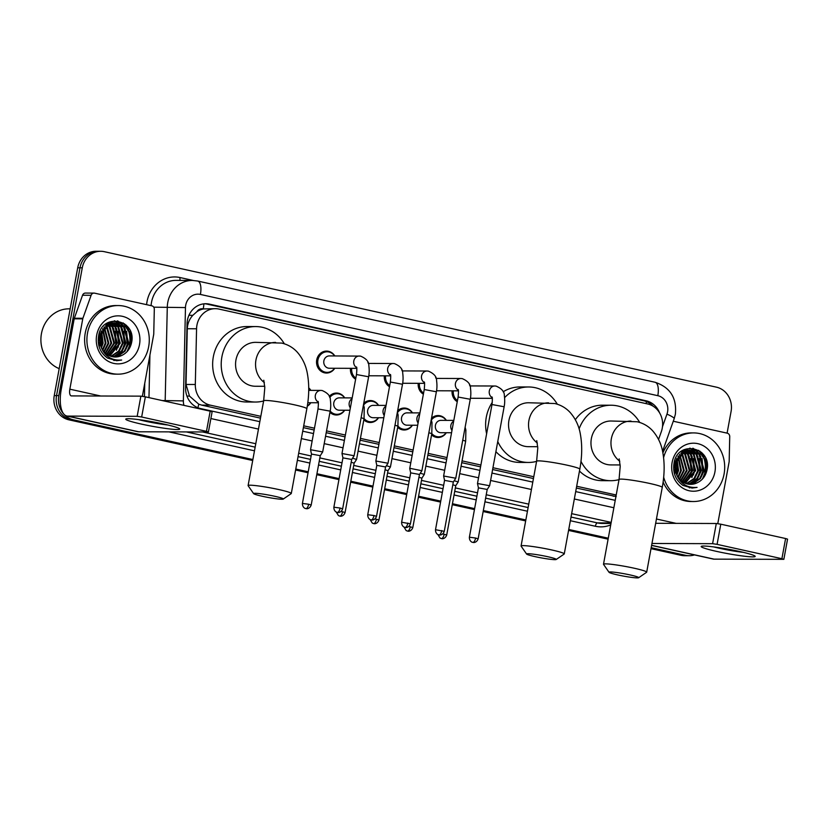 <?xml version="1.0" encoding="UTF-8"?>
<svg xmlns="http://www.w3.org/2000/svg" width="829" height="829" viewBox="0 0 829 829"><rect width="100%" height="100%" fill="white"/><g stroke="black" fill="none" stroke-linecap="round" stroke-linejoin="round"><path stroke-width="1.24" d="M446.313 432.728A10.974 9.979 -89.8 0 1 438.044 437.494A10.974 9.979 -89.8 0 1 431.577 434.862M412.427 425.225A10.974 9.979 -89.8 0 1 404.158 430.002A10.974 9.979 -89.8 0 1 397.702 427.36M378.552 417.723A10.974 9.979 -89.8 0 1 370.283 422.5A10.974 9.979 -89.8 0 1 363.827 419.857M344.677 410.231A10.974 9.979 -89.8 0 1 336.408 415.008A10.974 9.979 -89.8 0 1 329.942 412.365M310.802 402.728A10.974 9.979 -89.8 0 1 307.279 406.2M334.75 368.273A10.974 9.979 -89.8 0 1 326.481 373.05A10.974 9.979 -89.8 0 1 316.73 359.91A10.974 9.979 -89.8 0 1 326.553 351.092A10.974 9.979 -89.8 0 1 334.792 355.921M355.62 379.216A10.974 9.979 -89.8 0 1 350.48 368.325M457.256 401.702A10.974 9.979 -89.8 0 1 452.116 390.822M423.37 394.21A10.974 9.979 -89.8 0 1 418.231 383.33M389.495 386.708A10.974 9.979 -89.8 0 1 384.355 375.827M658.558 439.453L661.335 431.629A20.58 18.715 90.2 0 0 662.257 428.189A20.58 18.715 90.2 0 0 647.615 403.951L218.98 309.082A20.58 18.715 90.2 0 0 215.343 308.678A20.58 18.715 90.2 0 0 196.566 328.771L195.312 384.49A20.58 18.715 90.2 0 0 210.317 405.163L260.803 416.334M196.867 311.725A20.58 18.715 -89.8 0 1 203.571 308.937L203.25 308.875A6.86 6.238 90.2 0 0 196.867 311.725L192.784 315.352C189.375 319.155 187.541 323.611 187.281 328.74L186.028 384.459L189.499 396.117L198.763 404.189L201.727 405.132L260.472 418.137M576.352 488.043L616.206 496.571M303.373 427.629L314.15 430.013M326.222 432.686L345.04 436.852M360.097 440.178L378.915 444.344M393.972 447.681L412.79 451.846M427.847 455.173L446.676 459.339M461.722 462.675L480.551 466.841M492.613 469.515L533.451 478.551M215.343 308.678L203.571 308.937M303.704 425.826L314.481 428.21M326.543 430.883L345.372 435.049M360.428 438.386L379.247 442.551M394.303 445.878L413.122 450.043M428.178 453.38L447.007 457.546M462.054 460.872L480.882 465.038M492.944 467.711L533.783 476.748M576.683 486.25L616.206 494.996M431.515 418.251A10.974 9.979 -89.8 0 1 438.116 415.547A10.974 9.979 -89.8 0 1 446.354 420.376M397.64 410.749A10.974 9.979 -89.8 0 1 404.241 408.044A10.974 9.979 -89.8 0 1 412.469 412.873M363.765 403.257A10.974 9.979 -89.8 0 1 370.356 400.552A10.974 9.979 -89.8 0 1 378.594 405.381M329.268 396.407A10.974 9.979 -89.8 0 1 336.481 393.05A10.974 9.979 -89.8 0 1 344.719 397.879M308.73 387.889A10.974 9.979 -89.8 0 1 310.844 390.386M469.463 384.739A10.974 9.979 -89.8 0 1 470.302 385.92M435.588 377.236A10.974 9.979 -89.8 0 1 436.427 378.418M401.713 369.744A10.974 9.979 -89.8 0 1 402.542 370.926M367.838 362.242A10.974 9.979 -89.8 0 1 368.667 363.423M659.542 412.78A20.58 18.715 90.2 0 0 646.06 400.78L209.447 304.15A20.58 18.715 90.2 0 0 205.82 303.735A20.58 18.715 90.2 0 0 187.043 323.828L185.603 387.91A20.58 18.715 90.2 0 0 200.608 408.583L259.819 421.681M204.68 303.777A20.58 18.715 -89.8 0 1 207.167 304.139L643.77 400.77A20.58 18.715 -89.8 0 1 653.159 406.231M694.484 554.912A20.58 18.715 -89.8 0 1 689.21 555.72A20.58 18.715 -89.8 0 1 685.583 555.316L651.179 547.7M252.876 459.546L73.46 419.847A20.58 18.715 -89.8 0 1 58.818 395.599L82.278 267.798A20.58 18.715 -89.8 0 1 100.692 251.28A20.58 18.715 -89.8 0 1 104.33 251.684L716.443 387.164A20.58 18.715 -89.8 0 1 731.085 411.402L727.095 433.142M608.279 538.208L568.746 529.462M525.845 519.97L483.338 510.56M474.623 508.633L452.447 503.721M440.748 501.13L418.572 496.219M406.873 493.628L384.697 488.727M372.988 486.136L350.812 481.224M339.113 478.634L316.937 473.732M308.222 471.805L295.777 469.048M651.003 548.663L681.013 555.306A20.58 18.715 -89.8 0 0 684.64 555.71L686.93 555.71A20.58 18.715 -89.8 0 1 683.293 555.306L651.086 548.187L683.293 555.306A20.58 18.715 -89.8 0 0 686.93 555.71L689.21 555.72M252.7 460.509L68.89 419.826A20.58 18.715 -89.8 0 1 54.248 395.588L77.708 267.788L79.988 267.798A20.58 18.715 -89.8 0 1 98.413 251.27A20.58 18.715 -89.8 0 0 79.988 267.798L56.538 395.599L79.988 267.798L82.278 267.798M68.89 419.826L71.18 419.837A20.58 18.715 -89.8 0 1 56.538 395.599A20.58 18.715 -89.8 0 0 71.18 419.837L252.783 460.033L73.46 419.847M608.185 538.684L568.663 529.938L608.185 538.684M525.762 520.446L483.255 511.037L525.762 520.446M474.54 509.11L452.365 504.198L474.54 509.11M440.655 501.607L418.479 496.706L440.655 501.607M406.78 494.115L384.604 489.203L406.78 494.115M372.905 486.613L350.729 481.701L372.905 486.613M339.03 479.121L316.854 474.209L339.03 479.121M308.139 472.281L295.684 469.525L308.139 472.281M125.904 324.885A27.44 24.953 -89.8 0 1 129.417 345.227A27.44 24.953 -89.8 0 0 125.904 324.885M701.324 452.24A27.44 24.953 -89.8 0 1 704.837 472.582A27.44 24.953 -89.8 0 0 701.324 452.24M302.72 431.184L313.497 433.567M325.569 436.241L344.387 440.406M359.444 443.733L378.262 447.898M393.319 451.235L412.148 455.401M427.194 458.727L446.023 462.893M461.069 466.23L479.898 470.395M491.96 473.069L532.798 482.105M575.699 491.597L615.222 500.343M706.836 470.675A27.44 24.953 90.2 0 0 705.717 458.313M131.417 343.32A27.44 24.953 90.2 0 0 130.288 330.958M77.708 267.788A20.58 18.715 -89.8 0 1 96.123 251.26L100.692 251.28M608.103 539.171L568.57 530.415M525.669 520.923L483.162 511.514M474.447 509.586L452.271 504.674M440.572 502.084L418.396 497.182M406.697 494.592L384.521 489.68M372.812 487.089L350.636 482.188M338.937 479.597L316.761 474.685M308.046 472.758L295.601 470.002M739.613 551.503A27.44 2.218 10.4 0 1 754.97 556.062A27.44 2.218 10.4 0 1 744.09 556.186A27.44 2.218 10.4 0 1 716.764 551.43A27.44 2.218 10.4 0 1 701.51 546.249A27.44 2.218 10.4 0 1 739.613 551.503M713.8 546.933A21.958 1.772 -169.6 0 0 719.613 548.321A21.958 1.772 -169.6 0 0 743.24 552.342M673.283 421.236L727.23 433.173A3.43 3.119 90.2 0 1 729.727 436.624L729.178 461.307A3.43 3.119 90.2 0 1 729.116 461.898L717.779 523.648M651.594 545.42L713.137 559.036A27.44 11.212 -77.5 0 0 714.121 559.15L783.851 559.326L781.902 558.705L785.602 538.529L787.55 539.14L783.851 559.326M717.085 544.363L712.598 543.679L716.297 523.503L720.784 524.187L717.085 544.363L781.902 558.705M651.957 543.472L712.598 543.679M720.784 524.187L785.602 538.529M716.297 523.503L655.656 523.296M663.594 457.577A34.31 31.191 -89.8 0 1 693.635 432.914A34.31 31.191 -89.8 0 1 724.09 473.981A34.31 31.191 -89.8 0 1 693.407 501.524A34.31 31.191 -89.8 0 1 663.666 477.193M662.889 452.914A34.31 31.191 -89.8 0 1 691.355 432.904L693.635 432.914M682.92 485.411L692.142 488.074L697.075 487.379C687.003 488.157 680.07 483.628 676.267 473.815A17.15 15.596 -89.8 0 0 690.609 484.354A17.15 15.596 -89.8 0 0 696.785 482.975C701.976 480.644 705.324 476.561 706.826 470.727C713.002 446.872 677.345 439.401 674.018 463.266C672.63 472.675 675.594 480.053 682.92 485.411M714.919 471.95A24.01 21.834 -89.8 0 1 689.2 490.758A24.01 21.834 -89.8 0 1 672.112 462.478A24.01 21.834 -89.8 0 1 697.842 443.67A24.01 21.834 -89.8 0 1 714.919 471.95M689.106 484.271L692.743 483.452L699.707 478.53L703.541 470.582L699.044 454.323L689.469 450.054M689.459 484.312L693.458 483.452L700.422 478.54L704.246 470.582L699.759 454.333L689.832 450.054L684.941 450.945L675.107 463.825L676.267 473.815M687.707 484.053L689.883 483.442L696.847 478.53L700.681 470.571L696.184 454.323L688.039 450.168M688.049 484.115L690.598 483.442L697.562 478.53L701.396 470.571L696.899 454.323L688.402 450.126M686.298 483.68L693.997 478.52L697.821 470.561L693.334 454.313L686.609 450.427M686.65 483.784L694.712 478.52L698.536 470.561L694.039 454.313L686.972 450.344M684.889 483.141L694.971 470.551L690.474 454.302L685.179 450.862M685.241 483.297L695.686 470.551L691.189 454.302L685.542 450.738M683.49 482.437L692.111 470.54L687.614 454.292L683.749 451.473M683.832 482.633L692.826 470.54L688.329 454.292L684.101 451.297M682.08 481.535L689.251 470.53L684.764 454.282L682.319 452.282M682.433 481.784L689.966 470.53L685.479 454.282L682.671 452.054M680.682 480.395L686.402 470.52L681.904 454.271L680.889 453.328M681.034 480.706L687.117 470.53L682.619 454.271L681.241 453.048M679.293 478.955L683.542 470.509L679.459 454.686M679.635 479.349L684.257 470.52L679.811 454.313M677.904 477.079L680.692 470.499L678.018 456.458M678.246 477.597L681.397 470.509L678.381 455.96M676.526 474.457L677.832 470.489L676.588 458.955M676.868 475.214L678.547 470.499L676.951 458.23M674.257 473.007L674.754 471.411M674.557 474.064L675.107 472.613M675.469 471.411L675.5 461.929M689.832 450.054L684.226 450.945L674.391 463.815M687.687 450.116L686.619 450.043M688.039 450.085L682.547 450.551M686.972 450.043L681.749 451.08M686.257 450.344L685.189 450.157M684.827 450.106L683.759 450.033M686.609 450.271L685.542 450.116M685.189 450.074L683.417 450.043M684.827 450.738L683.759 450.416M685.179 450.624L684.112 450.344M683.759 450.261L683.189 450.168M683.386 451.297L682.319 450.852M683.749 451.142L682.681 450.727M681.956 452.054L681.086 451.556M682.319 451.846L681.365 451.349M675.117 469.722L675.138 463.608M674.785 461.929L674.568 461.131M675.148 460.737L674.92 460.085M690.516 484.354L696.785 482.975M693.407 501.524L691.117 501.514A34.31 31.191 -89.8 0 1 663.107 482.053M674.184 472.685L674.609 470.81M674.941 468.281L674.951 465.038M674.64 462.52L674.443 461.535M676.495 474.395L677.397 471.214L676.557 459.007M690.557 475.017L691.676 471.266L690.661 458.572M693.417 475.027L694.526 471.276L693.521 458.582M699.127 475.048L700.246 471.286L699.23 458.603M697.199 454.634L694.205 451.069M693.738 450.644L690.07 448.157M701.987 475.058L703.096 471.297L702.09 458.613M700.059 454.644L697.531 451.525L693.231 448.334M689.438 487.856L691.655 487.379M703.676 477.566L705.956 471.307L705.572 460.53L700.008 451.173M674.018 471.929L674.423 469.815M674.443 463.515L674.246 462.281M676.309 473.919L677.034 471.214L676.36 459.463M688.992 477.597L691.313 471.266L689.179 456.126M691.842 477.608L694.174 471.266L692.039 456.137M697.562 477.618L699.883 471.286L697.749 456.157M696.091 453.567L693.593 450.831M693.199 450.499L689.749 448.178M700.412 477.628L702.743 471.297L700.609 456.168M698.951 453.577L692.743 448.261M689.262 487.825L691.427 487.338M702.412 479.058L705.593 471.307L705.22 460.53L698.629 450.271M691.914 488.074L697.075 487.379M630.144 574.943A15.098 1.223 -169.6 0 0 609.046 572.3A15.098 1.223 -169.6 0 0 617.574 574.901A15.098 1.223 -169.6 0 0 638.641 577.74A15.098 1.223 -169.6 0 0 630.144 574.943M609.046 572.3L603.543 564.383A21.958 1.772 10.4 0 1 603.502 564.228A21.958 1.772 10.4 0 1 634.237 568.228A21.958 1.772 10.4 0 1 646.693 572.155A21.958 1.772 10.4 0 1 646.589 572.29L638.641 577.74M619.18 458.883L620.216 466.271L619.056 479.483A21.958 1.772 -169.6 0 1 649.791 483.473A21.958 1.772 -169.6 0 1 662.247 487.411C664.547 474.976 664.744 463.401 662.848 452.707C661.459 444.261 658.008 436.904 652.506 430.624C648.33 426.147 643.211 423.184 637.159 421.754L611.004 421.008A21.958 19.958 90.2 0 0 591.357 438.634A21.958 19.958 90.2 0 0 610.849 464.914L620.165 464.945M579.098 428.904A37.74 34.31 -89.8 0 1 611.056 405.226A37.74 34.31 -89.8 0 1 639.739 422.458M575.336 419.702A37.74 34.31 -89.8 0 1 602.486 405.194L611.056 405.226M619.025 479.628A37.74 34.31 -89.8 0 1 610.797 480.696A37.74 34.31 -89.8 0 1 580.984 461.401M610.797 480.696L602.227 480.665A37.74 34.31 -89.8 0 1 579.471 471.059M547.71 556.705A15.098 1.223 -169.6 0 0 526.612 554.062A15.098 1.223 -169.6 0 0 535.151 556.653A15.098 1.223 -169.6 0 0 556.207 559.492A15.098 1.223 -169.6 0 0 547.71 556.705M526.612 554.062L521.12 546.145A21.958 1.772 10.4 0 1 521.068 545.99A21.958 1.772 10.4 0 1 551.803 549.979A21.958 1.772 10.4 0 1 564.259 553.917A21.958 1.772 10.4 0 1 564.166 554.041L556.207 559.492M536.746 440.645L537.783 448.023L536.622 461.235A21.958 1.772 -169.6 0 1 567.357 465.235A21.958 1.772 -169.6 0 1 579.813 469.162C582.113 456.727 582.31 445.163 580.414 434.458C579.025 426.013 575.575 418.655 570.072 412.386C565.896 407.899 560.777 404.946 554.725 403.516L528.57 402.759A21.958 19.958 90.2 0 0 508.933 420.386A21.958 19.958 90.2 0 0 528.425 446.676L537.731 446.707M504.623 397.63A37.74 34.31 -89.8 0 1 528.622 386.977A37.74 34.31 -89.8 0 1 557.316 404.21M486.623 433.764A37.74 34.31 -89.8 0 1 486.291 417.246A37.74 34.31 -89.8 0 1 492.291 402.345M503.141 391.785A37.74 34.31 -89.8 0 1 520.052 386.956L528.622 386.977M536.601 461.38A37.74 34.31 -89.8 0 1 528.374 462.458A37.74 34.31 -89.8 0 1 497.752 441.505M528.374 462.458L519.804 462.427A37.74 34.31 -89.8 0 1 495.897 451.639M274.741 496.281A15.098 1.223 -169.6 0 0 253.643 493.649A15.098 1.223 -169.6 0 0 262.171 496.239A15.098 1.223 -169.6 0 0 283.238 499.079A15.098 1.223 -169.6 0 0 274.741 496.281M253.643 493.649L248.14 485.732A21.958 1.772 10.4 0 1 248.099 485.576A21.958 1.772 10.4 0 1 278.834 489.566A21.958 1.772 10.4 0 1 291.29 493.504A21.958 1.772 10.4 0 1 291.186 493.628L283.238 499.079M263.777 380.231L264.803 387.609L263.653 400.821A21.958 1.772 -169.6 0 1 294.388 404.811A21.958 1.772 -169.6 0 1 306.844 408.749C309.134 396.314 309.341 384.749 307.445 374.045C306.046 365.599 302.606 358.242 297.103 351.962C292.927 347.486 287.808 344.522 281.746 343.092L255.601 342.346A21.958 19.958 90.2 0 0 235.954 359.973A21.958 19.958 90.2 0 0 255.446 386.252L264.762 386.283M263.622 400.967A37.74 34.31 -89.8 0 1 255.394 402.034A37.74 34.31 -89.8 0 1 221.892 356.853A37.74 34.31 -89.8 0 1 255.653 326.564A37.74 34.31 -89.8 0 1 284.337 343.797M255.394 402.034L246.824 402.003A37.74 34.31 -89.8 0 1 213.322 356.833A37.74 34.31 -89.8 0 1 247.083 326.533L255.653 326.564M469.722 385.381A10.29 9.357 -89.8 0 1 470.105 385.92M491.991 404.531L504.136 406.759L489.638 485.732L477.494 483.504L491.991 404.531C492.488 399.433 492.467 396.904 491.929 396.967M478.146 538.829C476.623 543.099 472.882 542.57 473.628 542.477L472.799 542.373A4.456 1.824 102.5 0 0 472.965 542.394A4.456 1.824 -77.5 0 0 475.618 538.031L478.146 538.829L487.214 489.452L478.437 487.856L477.494 483.514M457.442 400.656A10.29 9.357 -89.8 0 1 453.308 390.822M435.836 377.879A10.29 9.357 -89.8 0 1 436.23 378.418M458.105 397.039L470.261 399.267L455.763 478.229L443.619 476.001L458.105 397.039C458.613 391.93 458.592 389.412 458.054 389.464M455.753 478.25L453.339 481.96L444.562 480.364L443.619 476.022M423.567 393.164A10.29 9.357 -89.8 0 1 419.433 383.33M401.961 370.387A10.29 9.357 -89.8 0 1 402.355 370.926M410.303 468.395L409.733 468.52L410.687 472.862L419.453 474.457L421.888 470.737L410.303 468.395M389.692 385.661A10.29 9.357 -89.8 0 1 385.558 375.827M368.086 362.884A10.29 9.357 -89.8 0 1 368.47 363.423M390.355 382.034L402.5 384.273L388.003 463.235L375.858 461.007L390.355 382.034C390.853 376.936 390.842 374.418 390.304 374.47M376.521 516.332C374.998 520.602 371.247 520.073 371.993 519.99L371.164 519.887A4.456 1.824 102.5 0 0 371.33 519.897A4.456 1.824 -77.5 0 0 373.993 515.534L376.521 516.332L385.578 466.965L376.812 465.359M355.807 378.169A10.29 9.357 -89.8 0 1 351.683 368.335M356.76 368.345L329.351 368.252A6.176 5.616 -89.8 0 1 323.87 360.864A6.176 5.616 -89.8 0 1 329.393 355.91L360.563 356.107C366.242 358.542 368.998 361.724 368.832 365.651C369.775 372.522 368.584 376.729 368.625 376.77L356.48 374.542L341.983 453.525L354.128 455.732L368.625 376.77M334.553 368.273A10.29 9.357 -89.8 0 1 327.051 372.366A10.29 9.357 -89.8 0 1 317.921 360.045A10.29 9.357 -89.8 0 1 327.123 351.786A10.29 9.357 -89.8 0 1 334.595 355.921M342.646 508.83C341.123 513.11 337.372 512.571 338.118 512.488L337.289 512.384A4.456 1.824 102.5 0 0 337.455 512.405A4.456 1.824 -77.5 0 0 340.108 508.032L342.646 508.83L351.703 459.463L342.926 457.867L341.983 453.525M451.556 432.738L440.914 432.707A6.176 5.616 -89.8 0 1 435.432 425.308A6.176 5.616 -89.8 0 1 440.955 420.355L453.815 420.396M431.36 420.075A10.29 9.357 -89.8 0 1 438.686 416.231A10.29 9.357 -89.8 0 1 446.157 420.376M455.763 485.67L452.821 484.768M446.707 535.026C445.183 539.306 441.432 538.767 442.178 538.684L441.349 538.581A4.456 1.824 102.5 0 0 441.515 538.591A4.456 1.824 -77.5 0 0 444.168 534.228L446.707 535.026L455.763 485.659L458.188 481.95L454.147 480.706M446.116 432.728A10.29 9.357 -89.8 0 1 438.614 436.81A10.29 9.357 -89.8 0 1 431.816 433.557M417.681 425.246L407.039 425.204A6.176 5.616 -89.8 0 1 401.547 417.816A6.176 5.616 -89.8 0 1 407.08 412.852L419.94 412.904M397.485 412.573A10.29 9.357 -89.8 0 1 404.801 408.728A10.29 9.357 -89.8 0 1 412.282 412.873M421.878 478.167L418.946 477.266M428.862 432.697L431.795 433.671L424.313 474.437L420.272 473.214M412.231 425.225A10.29 9.357 -89.8 0 1 404.739 429.318A10.29 9.357 -89.8 0 1 397.941 426.065M383.796 417.743L373.154 417.712A6.176 5.616 -89.8 0 1 367.672 410.314A6.176 5.616 -89.8 0 1 373.195 405.36L386.065 405.402M363.599 405.08A10.29 9.357 -89.8 0 1 370.926 401.236A10.29 9.357 -89.8 0 1 378.397 405.381M378.946 520.032C377.423 524.301 373.682 523.773 374.418 523.69L373.599 523.586A4.456 1.824 102.5 0 0 373.755 523.596A4.456 1.824 -77.5 0 0 376.418 519.234L378.946 520.032L388.013 470.665L385.06 469.774M388.003 470.665L390.438 466.934L386.397 465.711M378.356 417.723A10.29 9.357 -89.8 0 1 370.864 421.816A10.29 9.357 -89.8 0 1 364.066 418.562M349.921 410.251L339.279 410.21A6.176 5.616 -89.8 0 1 333.797 402.821A6.176 5.616 -89.8 0 1 339.32 397.858L352.19 397.91M329.724 397.578A10.29 9.357 -89.8 0 1 337.051 393.734A10.29 9.357 -89.8 0 1 344.522 397.879M345.071 512.54C343.548 516.809 339.807 516.28 340.543 516.187L339.724 516.084A4.456 1.824 102.5 0 0 339.88 516.104A4.456 1.824 -77.5 0 0 342.543 511.731L345.071 512.54L354.128 463.162L351.185 462.271M354.128 463.173L356.563 459.442L352.522 458.219M344.481 410.231A10.29 9.357 -89.8 0 1 336.978 414.324A10.29 9.357 -89.8 0 1 330.18 411.07M318.015 408.946L330.16 411.174L322.678 451.94L310.533 449.722L318.015 408.946C318.523 403.847 318.502 401.319 317.963 401.381M308.73 388.273A10.29 9.357 -89.8 0 1 310.647 390.386M311.196 505.037C309.673 509.307 305.922 508.778 306.668 508.685L305.839 508.581A4.456 1.824 102.5 0 0 306.005 508.602A4.456 1.824 -77.5 0 0 308.668 504.239L311.196 505.037L320.253 455.67L311.486 454.064L310.533 449.722M310.606 402.728A10.29 9.357 -89.8 0 1 307.352 405.713M164.183 424.147A27.44 2.218 10.4 0 1 179.541 428.707A27.44 2.218 10.4 0 1 168.66 428.831A27.44 2.218 10.4 0 1 141.334 424.075A27.44 2.218 10.4 0 1 126.091 418.894A27.44 2.218 10.4 0 1 164.183 424.147M138.37 419.578A21.958 1.772 -169.6 0 0 144.194 420.977A21.958 1.772 -169.6 0 0 167.821 424.987M82.91 318.274A3.43 3.119 90.2 0 0 82.755 318.844L74.185 318.813A3.43 3.119 -89.8 0 1 74.341 318.243L82.91 318.274L91.107 295.279A3.43 3.119 90.2 0 1 94.63 293.165L151.8 305.818A3.43 3.119 90.2 0 1 154.308 309.269L153.748 333.952A3.43 3.119 90.2 0 1 153.686 334.543L142.36 396.293M74.185 318.813L61.284 389.143A27.44 11.212 -77.5 0 0 66.776 415.982A27.44 11.212 -77.5 0 0 67.771 416.096L137.168 416.324L140.878 396.148L71.47 395.91A6.86 2.798 102.5 0 1 71.221 395.889A6.86 2.798 102.5 0 1 69.843 389.174L82.755 318.844M74.341 318.243L82.537 295.248A3.43 3.119 -89.8 0 1 85.449 293.072L94.019 293.103M66.776 415.982L137.707 431.681A27.44 11.212 -77.5 0 0 138.702 431.795L208.421 431.971L206.473 431.349L210.183 411.174L212.12 411.785L208.421 431.971M140.878 396.148L145.355 396.832L141.655 417.008L206.473 431.349M141.655 417.008L137.168 416.324M145.355 396.832L210.183 411.174M59.201 368.646A30.88 28.072 -89.8 0 1 41.45 333.6A30.88 28.072 -89.8 0 1 69.076 308.823L70.175 308.823M87.522 333.092A34.31 31.191 -89.8 0 1 118.205 305.559A34.31 31.191 -89.8 0 1 148.671 346.626A34.31 31.191 -89.8 0 1 117.977 374.169A34.31 31.191 -89.8 0 1 87.522 333.092M117.977 374.169L115.697 374.159A34.31 31.191 -89.8 0 1 85.232 333.082A34.31 31.191 -89.8 0 1 115.925 305.549L118.205 305.559M107.501 358.055L116.713 360.719L121.656 360.024C111.583 360.802 104.641 356.273 100.837 346.46A17.15 15.596 -89.8 0 0 115.179 356.998A17.15 15.596 -89.8 0 0 121.366 355.62C126.557 353.289 129.904 349.206 131.407 343.372C137.573 319.517 101.926 312.046 98.599 335.911C97.2 345.32 100.174 352.698 107.501 358.055M139.5 344.595A24.01 21.834 -89.8 0 1 113.77 363.403A24.01 21.834 -89.8 0 1 96.692 335.123A24.01 21.834 -89.8 0 1 122.412 316.315A24.01 21.834 -89.8 0 1 139.5 344.595M113.687 356.916L117.314 356.097L124.277 351.175L128.112 343.227L123.614 326.968L114.05 322.699M114.039 356.957L118.029 356.097L124.992 351.185L128.827 343.227L124.329 326.978L114.402 322.699L109.521 323.59L99.677 336.47L100.837 346.46M112.278 356.698L114.464 356.087L121.428 351.175L125.252 343.216L120.765 326.968L112.62 322.813M112.63 356.76L115.179 356.087L122.143 351.175L125.967 343.216L121.469 326.968L112.972 322.771M110.868 356.325L118.568 351.164L122.402 343.206L117.905 326.958L111.19 323.072M111.221 356.429L119.283 351.164L123.117 343.206L118.62 326.958L111.542 322.989M109.459 355.786L119.542 343.196L115.044 326.947L109.749 323.507M109.811 355.942L120.257 343.196L115.759 326.947L110.112 323.383M108.06 355.081L116.682 343.185L112.195 326.937L108.319 324.118M108.412 355.278L117.397 343.185L112.91 326.937L108.682 323.942M106.661 354.18L113.832 343.175L109.335 326.927L106.889 324.927M107.014 354.429L114.547 343.175L110.05 326.927L107.252 324.699M105.262 353.04L110.972 343.165L106.475 326.916L105.459 325.973M105.604 353.351L111.687 343.175L107.19 326.916L105.811 325.693M103.863 351.6L108.122 343.154L104.029 327.331M104.216 351.993L108.837 343.165L104.381 326.958M102.475 349.724L105.262 343.144L102.599 329.103M102.827 350.242L105.977 343.154L102.951 328.605M101.097 347.102L102.402 343.144L101.159 331.6M101.439 347.859L103.117 343.144L101.521 330.875M98.838 345.652L99.335 344.056M99.128 346.709L99.687 345.258M100.05 344.056L100.081 334.574M114.402 322.699L108.806 323.59L98.962 336.46M112.257 322.761L111.19 322.688M112.62 322.73L107.117 323.196M111.542 322.688L106.319 323.724M110.827 322.989L109.76 322.802M109.407 322.75L108.33 322.678M111.19 322.916L110.122 322.761M109.76 322.719L107.988 322.688M109.397 323.383L108.33 323.061M109.76 323.269L108.692 322.989M108.33 322.906L107.77 322.813M107.967 323.942L106.9 323.497M108.319 323.787L107.252 323.372M106.537 324.699L105.656 324.201M106.889 324.491L105.946 323.994M99.687 342.367L99.718 336.253M99.366 334.574L99.138 333.776M99.729 333.382L99.501 332.73M115.086 356.998L121.366 355.62M98.755 345.33L99.19 343.455M99.511 340.926L99.521 337.683M99.221 335.165L99.014 334.18M101.076 347.04L101.967 343.859L101.138 331.652M115.138 347.662L116.247 343.911L115.241 331.217M117.987 347.672L119.107 343.921L118.091 331.227M123.708 347.693L124.816 343.931L123.801 331.248M121.77 327.279L118.775 323.714M118.309 323.289L114.64 320.802M126.557 347.703L127.676 343.942L126.661 331.258M124.63 327.289L122.101 324.17L117.811 320.978M114.008 360.501L116.236 360.024M128.246 350.211L130.526 343.952L130.153 333.175L124.588 323.818M98.599 344.574L98.993 342.46M99.014 336.159L98.817 334.926M100.879 346.563L101.615 343.859L100.931 332.108M113.563 350.242L115.894 343.911L113.76 328.771M116.423 350.252L118.744 343.911L116.609 328.781M122.132 350.263L124.464 343.931L122.329 328.802M120.671 326.212L118.164 323.476M117.78 323.144L114.329 320.823M124.992 350.273L127.314 343.942L125.179 328.812M123.531 326.222L117.324 320.906M113.832 360.47L115.998 359.983M126.992 351.703L130.174 343.952L129.79 333.175L123.2 322.916M116.495 360.719L121.656 360.024M188.95 315.258L192.784 315.352M646.185 403.63A20.58 8.404 -77.5 0 0 646.382 401.568M197.893 407.744A20.58 8.404 -77.5 0 0 198.763 404.189M186.929 396.055L189.499 396.117M203.25 308.875A20.58 8.404 -77.5 0 0 203.903 303.839M613.128 496.177L615.988 496.188M201.727 405.132L210.317 405.163M186.028 384.459L195.312 384.49M187.281 328.74L196.566 328.771M643.77 400.77L646.06 400.78M662.485 426.697L666.962 414.137A13.72 12.476 90.2 0 0 667.573 411.837A13.72 12.476 90.2 0 0 657.811 395.682L200.411 294.44A13.72 12.476 90.2 0 0 185.717 305.186A13.72 12.476 90.2 0 0 185.468 307.569L183.375 400.894A13.72 12.476 90.2 0 0 183.955 405.371M666.962 414.137A13.72 2.062 19.6 0 1 674.174 418.718L675.366 414.293C676.961 397.982 670.195 387.309 655.065 382.262A13.72 5.606 102.5 0 1 657.811 395.682M165.178 401.215A27.44 24.953 -89.8 0 1 165.189 400.552L167.282 307.217A27.44 24.953 -89.8 0 1 167.769 302.461A27.44 24.953 -89.8 0 1 192.318 280.43L176.038 280.378A27.44 24.953 90.2 0 0 151.489 302.409A27.44 24.953 90.2 0 0 151.075 305.663M153.717 307.176L185.468 307.569M146.598 304.668A30.88 28.072 -89.8 0 1 180.08 277.549L193.188 280.451M610.714 524.923A30.88 28.072 -89.8 0 1 595.377 526.26L570.352 520.716M527.451 511.224L484.944 501.814M476.229 499.887L454.054 494.975M442.354 492.385L420.179 487.483M408.479 484.892L386.304 479.981M374.594 477.39L352.418 472.478M340.719 469.898L318.543 464.986M309.828 463.059L297.383 460.302M254.472 450.81L169.033 431.899M144.443 396.635L144.743 383.267M685.583 555.316L681.013 555.306M58.818 395.599L54.248 395.588M611.077 522.944L597.429 522.892A27.44 24.953 90.2 0 0 602.269 523.441L610.983 523.462M183.375 400.894L162.121 400.542M149.925 355.04L148.971 397.63M611.18 522.394L571.647 513.648M528.747 504.146L486.24 494.737M477.525 492.809L455.349 487.908M443.65 485.317L421.474 480.405M409.775 477.815L387.599 472.913M375.9 470.323L353.724 465.411M342.014 462.82L319.839 457.909M311.124 455.981L298.678 453.225M255.778 443.733L202.794 432.013M186.515 431.95L255.145 447.142M298.046 456.634L310.502 459.39M319.217 461.318L341.393 466.23M353.092 468.82L375.268 473.732M386.967 476.323L409.143 481.224M420.852 483.815L443.028 488.727M454.727 491.317L476.903 496.219M485.618 498.146L528.125 507.555M571.026 517.058L597.429 522.892A3.43 1.399 -77.5 0 0 595.377 526.26M210.887 418.552L258.461 429.08M301.362 438.582L312.139 440.966M324.212 443.639L343.03 447.805M358.087 451.131L376.905 455.297M391.962 458.634L410.79 462.8M425.837 466.126L444.665 470.292M459.712 473.628L478.54 477.794M490.602 480.468L531.441 489.504M574.342 498.996L613.864 507.742M180.08 277.549A3.43 1.399 -77.5 0 0 180.214 280.389M655.065 382.262L197.665 281.031A13.72 5.606 102.5 0 1 200.411 294.44M207.167 304.139L209.447 304.15M651.615 545.316L714.121 559.15M656.444 519.006L676.153 523.368M701.945 452.821A27.44 24.953 -89.8 0 1 705.127 472.582M630.993 421.07A21.958 19.958 90.2 0 0 611.356 438.696A21.958 19.958 90.2 0 0 619.771 461.245M548.56 402.832A21.958 19.958 90.2 0 0 528.923 420.458A21.958 19.958 90.2 0 0 537.337 443.007M275.591 342.408A21.958 19.958 90.2 0 0 255.943 360.035A21.958 19.958 90.2 0 0 264.368 382.583M492.136 397.599A6.176 5.616 -89.8 0 1 489.317 390.956A6.176 5.616 -89.8 0 1 494.84 386.003L496.074 386.096C501.752 388.532 504.509 391.713 504.343 395.64C505.286 402.511 504.094 406.728 504.136 406.759M475.618 538.031L469.38 537.213L478.437 487.846M441.743 530.529A4.456 1.824 -77.5 0 1 439.08 534.892A4.456 1.824 102.5 0 1 438.924 534.881L439.743 534.985C439.007 535.068 442.748 535.607 444.271 531.327L435.505 529.721L444.562 480.343M458.261 390.107A6.176 5.616 -89.8 0 1 455.432 383.464A6.176 5.616 -89.8 0 1 460.955 378.501L462.199 378.594C467.877 381.029 470.623 384.21 470.468 388.138C471.411 395.018 470.209 399.226 470.261 399.267M407.868 523.037A4.456 1.824 -77.5 0 1 405.205 527.399A4.456 1.824 102.5 0 1 405.049 527.379L405.868 527.482C405.132 527.576 408.873 528.104 410.396 523.835L401.619 522.218L410.687 472.851M424.386 382.604A6.176 5.616 -89.8 0 1 421.557 375.962A6.176 5.616 -89.8 0 1 427.08 371.009L428.324 371.102C433.992 373.537 436.748 376.718 436.582 380.646C437.525 387.516 436.334 391.734 436.375 391.765L424.23 389.537L409.733 468.499M390.5 375.112A6.176 5.616 -89.8 0 1 387.682 368.459A6.176 5.616 -89.8 0 1 393.205 363.506L394.438 363.599C400.117 366.035 402.873 369.216 402.707 373.143C403.65 380.024 402.459 384.231 402.5 384.273M373.993 515.534L367.744 514.726L376.812 465.349M356.625 367.61A6.176 5.616 -89.8 0 1 353.807 360.967A6.176 5.616 -89.8 0 1 359.33 356.004M340.108 508.032L333.869 507.224L342.926 457.857M465.121 427.246L465.877 430.044L465.67 441.173L462.748 440.189M451.971 430.448A6.176 5.616 -89.8 0 1 450.852 425.36A6.176 5.616 -89.8 0 1 453.681 421.153M444.168 534.228L442.759 533.938M410.293 526.736A4.456 1.824 -77.5 0 1 407.64 531.099A4.456 1.824 102.5 0 1 407.474 531.078L408.303 531.182C407.557 531.275 411.298 531.803 412.821 527.534L408.873 526.436M418.096 422.956A6.176 5.616 -89.8 0 1 416.977 417.868A6.176 5.616 -89.8 0 1 419.806 413.661M397.36 412.251L398.127 415.049L397.92 426.179L394.987 425.194M384.221 415.453A6.176 5.616 -89.8 0 1 383.102 410.365A6.176 5.616 -89.8 0 1 385.931 406.158M376.418 519.234L374.998 518.944M363.485 404.749L364.252 407.557L364.045 418.676L361.112 417.702M350.346 407.951A6.176 5.616 -89.8 0 1 349.216 402.873A6.176 5.616 -89.8 0 1 352.045 398.666M342.543 511.731L341.123 511.441M318.17 402.024A6.176 5.616 -89.8 0 1 315.341 395.371A6.176 5.616 -89.8 0 1 320.864 390.418L322.108 390.511C327.776 392.946 330.533 396.127 330.367 400.055C331.32 406.935 330.118 411.143 330.16 411.174M308.668 504.239L302.419 503.431L311.486 454.054M67.771 416.096L138.702 431.795M69.843 389.174L100.734 396.013M91.107 295.279L82.537 295.248M126.516 325.465A27.44 24.953 -89.8 0 1 129.697 345.227M197.665 281.031L192.318 280.43M662.568 451.297L674.174 418.718M684.112 450.033L683.448 450.033M619.056 479.483L603.502 564.228M662.247 487.411L646.693 572.155M536.622 461.235L521.068 545.99M579.813 469.162L564.259 553.917M263.653 400.821L248.099 485.576M306.844 408.749L291.29 493.504M469.898 385.92L494.84 386.003M470.426 398.272L492.271 398.345M487.214 489.462L489.628 485.742M469.38 537.213C469.266 541.679 472.882 542.56 472.24 542.207L472.799 542.373M436.023 378.418L460.955 378.501M436.551 390.77L458.396 390.842M444.271 531.327L453.339 481.96M435.505 529.721C435.391 534.187 439.007 535.057 438.365 534.715L438.924 534.881M402.148 370.915L427.08 371.009M424.23 389.537C424.738 384.438 424.717 381.91 424.179 381.972M402.666 383.267L424.521 383.35M436.375 391.765L421.888 470.737M410.396 523.835L419.453 474.457M401.619 522.218C401.516 526.684 405.122 527.565 404.49 527.213L405.049 527.379M368.273 363.423L393.205 363.506M376.801 465.359L375.858 461.028M368.791 375.775L390.635 375.848M385.578 466.965L388.003 463.256M367.744 514.726C367.641 519.192 371.247 520.063 370.604 519.721L371.164 519.887M327.123 351.786L323.082 351.765M356.48 374.542C356.978 369.433 356.957 366.915 356.418 366.967M327.051 372.366L323.009 372.356M351.703 459.473L354.128 455.753M333.869 507.224C333.755 511.69 337.372 512.571 336.729 512.218L337.289 512.384M438.686 416.231L434.634 416.22M465.67 441.173L458.188 481.929M438.614 436.81L434.572 436.8M437.867 534.498L440.012 538.042L441.349 538.581M431.795 433.671L432.002 422.552L431.246 419.743M404.801 408.728L400.759 408.718M412.821 527.534L421.888 478.157L424.303 474.447M404.739 429.318L400.687 429.298M403.992 527.006L406.137 530.55L407.474 531.078M370.926 401.236L366.884 401.226M397.92 426.179L390.438 466.934M370.864 421.816L366.812 421.806M370.107 519.503L372.262 523.047L373.599 523.586M337.051 393.734L333.009 393.723M364.045 418.676L356.563 459.442M336.978 414.324L332.937 414.303M336.232 512.001L338.387 515.555L339.724 516.084M308.72 390.376L320.864 390.418M307.787 402.718L318.305 402.759M320.253 455.67L322.678 451.96M302.419 503.431C302.316 507.897 305.922 508.768 305.279 508.426L305.839 508.581M108.692 322.678L108.019 322.678"/></g></svg>
